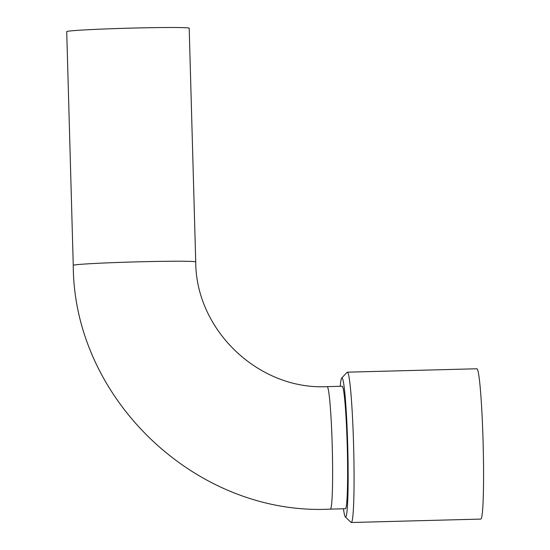 <?xml version="1.0" encoding="UTF-8"?>
<svg xmlns="http://www.w3.org/2000/svg" width="550" height="550" viewBox="0 0 550 550"><rect width="100%" height="100%" fill="white"/><g stroke="black" fill="none" stroke-linecap="round" stroke-linejoin="round"><path stroke-width="0.82" d="M343.468 508.777A69.616 4.008 -91.5 0 0 345.359 516.973L351.044 522.383A75.185 4.324 -91.5 0 0 351.292 522.5L480.796 519.09A75.185 4.324 -91.5 0 0 483.147 443.816A75.185 4.324 -91.5 0 0 476.843 368.775L347.339 372.178A75.185 4.324 -91.5 0 0 347.215 372.212A75.185 4.324 -91.5 0 0 347.091 372.316L341.701 378.015A69.616 4.008 -91.5 0 0 340.244 386.293M345.373 508.729A61.263 3.527 -91.5 0 0 347.284 447.391A61.263 3.527 -91.5 0 0 342.148 386.244L327.14 386.643A61.263 3.527 -91.5 0 1 332.276 447.789A61.263 3.527 -91.5 0 1 330.364 509.121L345.373 508.729M351.292 522.5A75.185 4.324 -91.5 0 0 353.643 447.226A75.185 4.324 -91.5 0 0 347.339 372.178M345.359 516.973A69.616 4.008 -91.5 0 0 347.793 448.415A69.616 4.008 -91.5 0 0 341.818 377.926A69.616 4.008 -91.5 0 0 341.701 378.015M195.724 261.938A61.263 1.712 -1.6 0 0 134.441 261.938A61.263 1.712 -1.6 0 0 73.253 265.354L66.722 31.632A61.263 1.712 -1.6 0 1 127.909 28.208A61.263 1.712 -1.6 0 1 189.2 28.208L195.724 261.938C195.869 330.426 258.961 390.225 327.14 386.643M73.253 265.354C73.549 399.224 196.756 516.079 330.364 509.121"/></g></svg>
